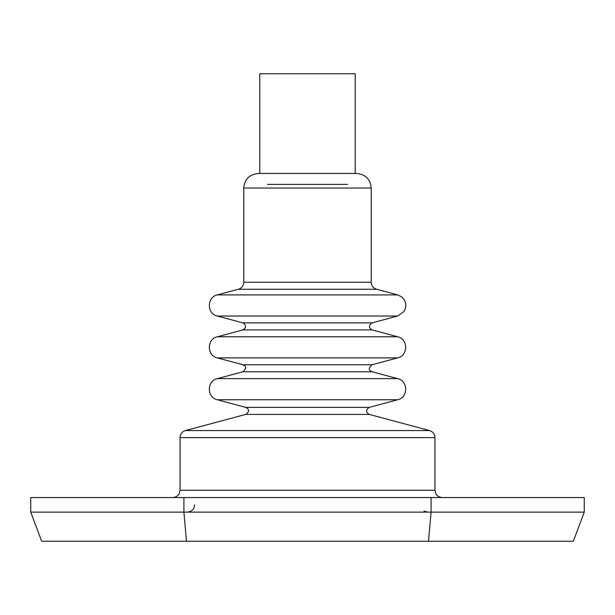 <?xml version="1.0" encoding="UTF-8"?>
<svg xmlns="http://www.w3.org/2000/svg" width="615" height="615" viewBox="0 0 615 615"><rect width="100%" height="100%" fill="white"/><g stroke="black" fill="none" stroke-linecap="round" stroke-linejoin="round"><path stroke-width="0.92" d="M428.494 541.246L573.326 541.246L584.25 512.118L584.25 497.55L183.908 497.55L183.908 512.118L186.506 541.246L428.494 541.246L431.092 512.118L584.25 512.118M420.383 497.55L431.092 497.55L431.092 512.118L30.75 512.118L41.674 541.246L186.506 541.246M305.839 497.55L30.75 497.55L30.75 512.118M259.799 173.461L259.799 73.754L355.201 73.754L355.201 173.461L307.5 173.461L356.662 173.461C365.587 174.406 370.445 179.265 371.222 188.029L243.778 188.029C244.555 179.265 249.413 174.406 258.338 173.461L307.5 173.461M347.56 184.385L267.44 184.385L347.56 184.385M172.769 497.55C177.919 497.089 179.457 493.376 179.303 493.476L180.049 490.27L434.951 490.27L435.697 493.476C435.543 493.376 437.08 497.089 442.231 497.55M429.554 430.562L369.277 414.41L245.723 414.41L185.446 430.562L429.554 430.562C432.937 431.692 434.736 434.036 434.951 437.596L180.049 437.596L180.049 490.27M245.723 414.41C251.251 410.42 247.368 408.291 245.723 407.376L369.277 407.376L397.721 399.75L217.28 399.75C206.717 397.567 206.717 380.831 217.28 378.648L397.721 378.648C408.283 380.831 408.283 397.567 397.721 399.75M397.721 378.648L372.106 371.783L242.894 371.783L217.28 378.648M242.894 371.783C248.752 366.325 243.863 365.748 242.894 364.749L372.106 364.749L397.721 357.884L217.28 357.884C206.717 355.701 206.717 338.965 217.28 336.782L397.721 336.782C408.283 338.965 408.283 355.701 397.721 357.884M397.721 336.782L372.106 329.917L242.894 329.917L217.28 336.782M242.894 329.917C246.415 327.572 246.415 325.227 242.894 322.883L372.106 322.883L397.721 316.018L217.28 316.018C206.717 313.835 206.717 297.099 217.28 294.908L397.721 294.908L401.434 296.714C405.262 299.889 406.553 303.887 405.331 308.707L403.978 311.536L397.721 316.018M397.721 294.908L376.626 289.258L238.374 289.258L217.28 294.908M238.374 289.258C241.757 288.127 243.555 285.783 243.778 282.224L371.222 282.224L371.222 188.029M185.446 430.562C182.063 431.692 180.264 434.036 180.049 437.596M434.951 490.27L434.951 437.596M369.277 414.41C365.756 412.065 365.756 409.721 369.277 407.376M245.723 407.376L217.28 399.75M372.106 371.783C371.06 370.83 366.286 370.022 372.106 364.749M242.894 364.749L217.28 357.884M372.106 329.917C368.585 327.618 368.585 325.274 372.106 322.883M242.894 322.883L217.28 316.018M376.626 289.258C373.243 288.127 371.445 285.783 371.222 282.224M243.778 282.224L243.778 188.029M424.027 511.142L427.671 512.118M194.617 504.838L193.871 508.036C194.025 507.944 192.487 511.657 187.329 512.118"/></g></svg>
